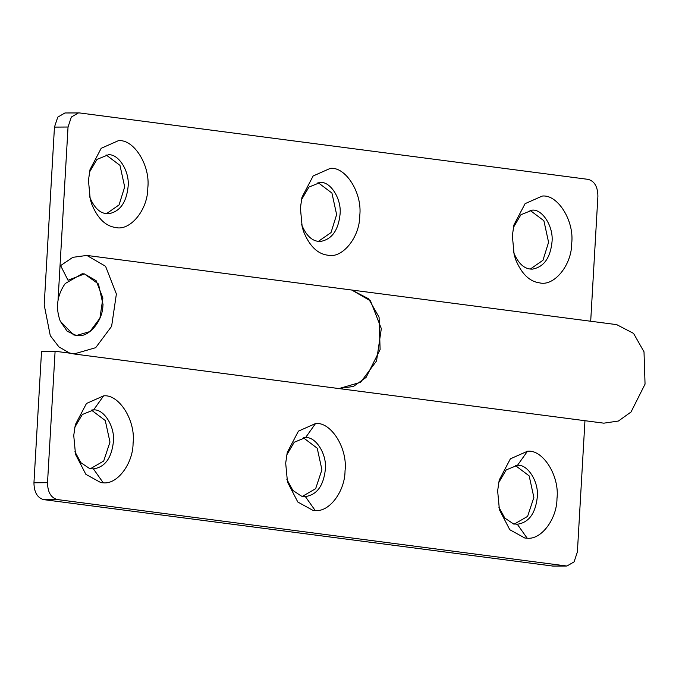 <?xml version="1.0" encoding="UTF-8"?>
<svg xmlns="http://www.w3.org/2000/svg" width="679" height="679" viewBox="0 0 679 679"><rect width="100%" height="100%" fill="white"/><g stroke="black" fill="none" stroke-linecap="round" stroke-linejoin="round"><path stroke-width="1.02" d="M60.287 321.252L67.187 331.259L76.379 335.485L78.62 335.621C89.153 336.776 102.198 321.43 102.877 306.424L103.03 304.54L98.472 283.992L84.425 273.909L82.184 273.764L65.218 283.525C57.019 295.246 55.381 307.825 60.287 321.252M498.641 482.735L506.186 469.902L517.5 465.293C527.804 464.122 539.143 482.149 537.259 497.41C535.358 513.808 528.61 522.762 517.016 524.281L513.146 523.67L504.811 518.077L498.81 507.086M515.234 465.404L529.17 475.894L533.872 497.435L527.591 516.388L513.935 524.307M517.33 524.281L527.15 538.184L524.808 538.014L509.768 529.713L499.413 509.725L497.639 490.841L499.209 480.087L510.379 458.826L527.473 451.246C542.742 449.175 559.776 475.843 556.984 498.59C556.958 518.714 541.443 539.983 527.15 538.184M516.32 465.302L517.5 465.293L527.473 451.246M74.741 427.371L82.286 414.538L93.6 409.929C103.904 408.758 115.243 426.785 113.368 442.046C111.458 458.444 104.71 467.398 93.116 468.917L89.246 468.306L80.92 462.713L74.911 451.722M91.334 410.04L105.27 420.53L109.973 442.071L103.692 461.024L90.035 468.943M93.43 468.917L103.25 482.82L100.916 482.65L85.868 474.349L75.522 454.361L73.739 435.477L75.318 424.723L86.479 403.462L103.573 395.882C118.842 393.812 135.885 420.479 133.084 443.226C133.059 463.35 117.543 484.619 103.25 482.82M92.42 409.938L93.6 409.929L103.573 395.882M286.691 455.049L294.236 442.224L305.55 437.615C315.854 436.444 327.193 454.472 325.317 469.732C323.408 486.13 316.66 495.084 305.066 496.604L301.196 495.993L292.87 490.399L286.861 479.408M303.284 437.717L317.22 448.208L321.922 469.758L315.642 488.71L301.985 496.621M305.38 496.604L315.2 510.506L312.866 510.328L297.818 502.027L287.472 482.048L285.689 463.154L287.268 452.409L298.429 431.14L315.523 423.56C330.792 421.498 347.835 448.165 345.034 470.903C345.008 491.036 329.493 512.297 315.2 510.506M304.37 437.624L305.55 437.615L315.523 423.56M55.101 351.247L47.522 482.684C47.657 492.105 50.9 497.715 57.231 499.54L566.906 566.031L553.334 566.125L43.66 499.625C37.32 497.809 34.086 492.199 33.95 482.777L41.529 351.34L55.101 351.247L70.412 353.241M590.696 321.235L597.902 196.223C597.766 186.801 594.532 181.191 588.201 179.375L79.519 112.935L64.946 112.969L57.766 117.136L54.456 127.109L44.203 304.947L50.28 335.655L58.912 346.893L69.411 352.944L73.969 353.963L95.688 347.682L111.611 326.344L116.381 293.982L105.559 266.27L86.836 255.431L616.71 324.638L633.549 333.397L644.006 351.807L645.05 384.127L631.02 412.017L618.408 421.031L603.843 423.17L338.906 388.566L360.625 382.285L376.548 360.948L381.318 328.585L370.496 300.873L351.764 290.035L368.612 298.794L379.069 317.203L380.113 349.524L366.083 377.414L353.479 386.427L338.872 388.558M566.906 566.031L574.095 561.864L577.396 551.891L584.959 420.7M513.349 227.575L520.895 214.742L532.302 210.142C542.589 209.047 553.843 227.049 551.976 242.259C550.245 258.071 543.769 267.025 532.531 269.113L532.039 269.122M542.181 196.087C557.451 194.016 574.493 220.683 571.693 243.43C571.786 265.031 554.089 286.708 539.525 282.854C529.501 281.556 521.548 273.798 515.658 259.582L514.13 254.566L512.348 235.681L513.927 224.927L525.088 203.666L542.181 196.087M532.531 269.113C524.85 269.427 518.654 264.131 513.952 253.216L513.519 251.926M529.943 210.244L543.879 220.734L548.581 242.276L542.971 260.269L530.341 269.037M301.4 199.898L308.945 187.065L320.352 182.456C330.639 181.361 341.893 199.371 340.026 214.572C338.295 230.393 331.819 239.347 320.581 241.435L320.089 241.444M330.232 168.4C345.501 166.338 362.544 193.006 359.743 215.752C359.836 237.344 342.14 259.03 327.575 255.177C317.551 253.87 309.599 246.112 303.717 231.895L302.18 226.888L300.398 208.003L301.977 197.25L313.138 175.98L330.232 168.4M320.581 241.435C312.9 241.749 306.704 236.445 302.002 225.53L301.569 224.248M317.993 182.558L331.929 193.048L336.631 214.598L331.021 232.583L318.392 241.351M89.45 172.211L96.995 159.378L108.402 154.778C118.689 153.683 129.944 171.685 128.076 186.895C126.345 202.707 119.869 211.661 108.632 213.749L108.148 213.758M118.282 140.723C133.551 138.652 150.594 165.32 147.793 188.066C147.886 209.667 130.198 231.344 115.625 227.49C105.601 226.192 97.649 218.434 91.767 204.218L90.231 199.202L88.448 180.317L90.027 169.563L101.188 148.302L118.282 140.723M108.632 213.749C100.95 214.063 94.754 208.767 90.052 197.852L89.62 196.562M106.043 154.88L119.979 165.37L124.681 186.912L119.071 204.905L106.45 213.673M78.526 112.875L71.337 117.043L68.036 127.015L58.046 300.169M60.27 321.226L73.536 334.849L76.379 335.485L89.951 331.564L99.906 318.222L102.894 297.996L96.121 280.682L84.425 273.909L68.027 280.266L60.609 265.608L72.831 257.333L86.836 255.431M552.333 566.065L565.904 565.972M33.95 482.777L47.522 482.684M43.66 499.625L57.231 499.54M54.456 127.109L68.036 127.015M338.906 388.566L73.969 353.963"/></g></svg>
